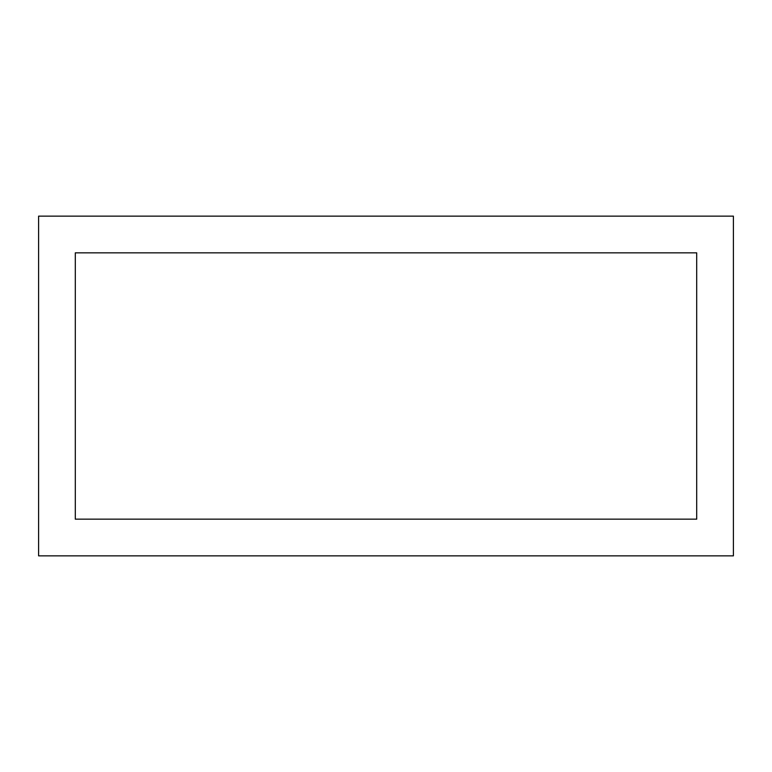 <?xml version="1.0" encoding="UTF-8"?>
<svg xmlns="http://www.w3.org/2000/svg" width="772" height="772" viewBox="0 0 772 772"><rect width="100%" height="100%" fill="white"/><g stroke="black" fill="none" stroke-linecap="round" stroke-linejoin="round"><path stroke-width="1.16" d="M75.299 519.16L696.701 519.16L696.701 252.84L75.299 252.84L75.299 519.16L696.701 519.16L696.701 252.84L75.299 252.84L75.299 519.16L75.299 252.84L696.701 252.84L696.701 519.16L75.299 519.16L75.299 252.84L696.701 252.84L696.701 519.16L75.299 519.16L696.701 519.16L696.701 252.84L75.299 252.84L75.299 519.16L75.299 252.84L696.701 252.84L696.701 519.16L75.299 519.16M733.4 216.141L733.4 555.859L38.6 555.859L733.4 555.859L733.4 216.141L38.6 216.141L38.6 555.859L733.4 555.859L733.4 216.141L38.6 216.141L38.6 555.859L38.6 216.141L733.4 216.141"/></g></svg>
